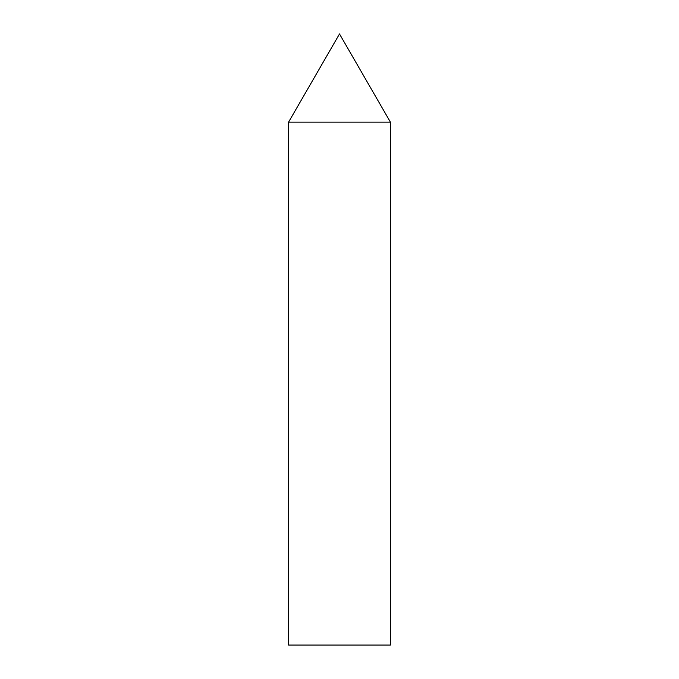 <?xml version="1.0" encoding="UTF-8"?>
<svg xmlns="http://www.w3.org/2000/svg" width="679" height="679" viewBox="0 0 679 679"><rect width="100%" height="100%" fill="white"/><g stroke="black" fill="none" stroke-linecap="round" stroke-linejoin="round"><path stroke-width="1.02" d="M339.5 33.95L390.425 122.152L288.575 122.152L390.425 122.152L390.425 645.05L288.575 645.05L288.575 122.152L339.5 33.95"/></g></svg>
